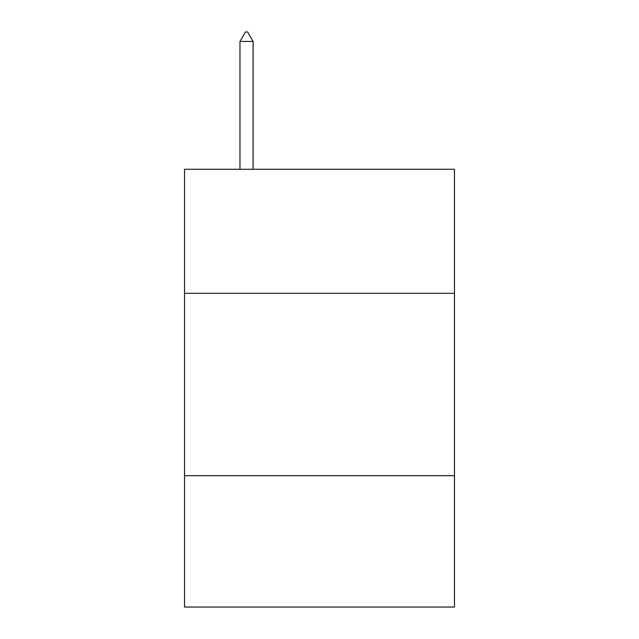 <?xml version="1.0" encoding="UTF-8"?>
<svg xmlns="http://www.w3.org/2000/svg" width="639" height="639" viewBox="0 0 639 639"><rect width="100%" height="100%" fill="white"/><g stroke="black" fill="none" stroke-linecap="round" stroke-linejoin="round"><path stroke-width="0.96" d="M184.519 293.309L454.481 293.309L454.481 169.271L184.519 169.271L184.519 607.05L454.481 607.05L454.481 475.712L184.519 475.712M454.481 475.712L454.481 293.309M253.1 41.439L247.628 31.95L245.44 31.95L239.968 41.439L253.1 41.439L253.1 169.271M239.968 41.439L239.968 169.271"/></g></svg>
